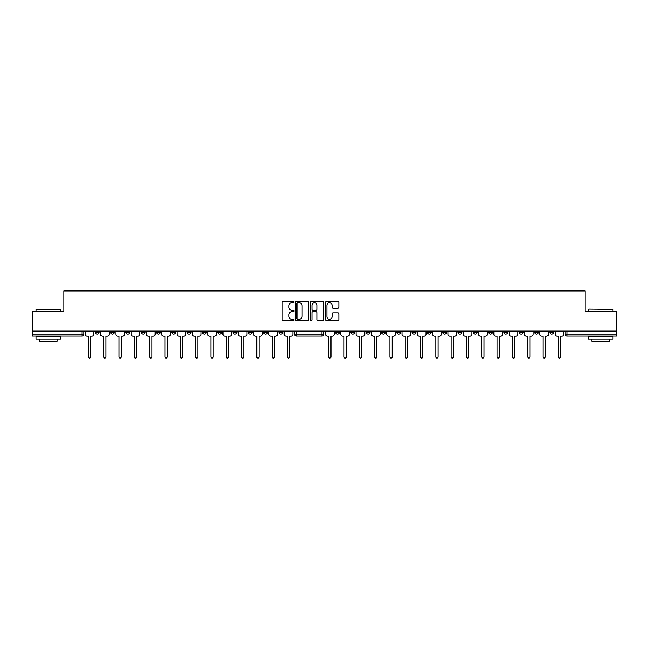 <?xml version="1.0" encoding="UTF-8"?>
<svg xmlns="http://www.w3.org/2000/svg" width="649" height="649" viewBox="0 0 649 649"><rect width="100%" height="100%" fill="white"/><g stroke="black" fill="none" stroke-linecap="round" stroke-linejoin="round"><path stroke-width="0.97" d="M294.038 302.053A0.673 0.673 0 0 0 293.364 301.379L283.126 301.379A0.965 0.965 0 0 0 282.161 302.345L282.161 319.673A0.965 0.965 0 0 0 283.126 320.638L293.364 320.638A0.673 0.673 0 0 0 294.038 319.965A0.673 0.673 0 0 0 293.364 319.292L292.034 319.292A3.083 3.083 0 0 1 288.951 316.209L288.951 314.765A3.083 3.083 0 0 1 292.034 311.682L293.364 311.682A0.673 0.673 0 0 0 294.038 311.009A0.673 0.673 0 0 0 293.364 310.336L292.034 310.336A3.083 3.083 0 0 1 288.951 307.253L288.951 305.809A3.083 3.083 0 0 1 292.034 302.726L293.364 302.726A0.673 0.673 0 0 0 294.038 302.053M350.841 332.15L350.841 331.071L350.841 332.15A1.963 1.963 0 0 0 352.805 334.113A1.963 1.963 0 0 0 354.768 332.15L354.768 331.071L354.768 332.15L350.841 332.15A1.963 1.963 0 0 0 352.805 334.113A1.963 1.963 0 0 0 354.768 332.15M519.216 332.15L519.216 331.071L519.216 332.15A1.963 1.963 0 0 0 521.179 334.113A1.963 1.963 0 0 0 523.143 332.15L523.143 331.071L523.143 332.15A1.963 1.963 0 0 1 521.179 334.113A1.963 1.963 0 0 0 523.143 332.15L519.216 332.15A1.963 1.963 0 0 0 521.179 334.113M538.451 332.15A1.963 1.963 0 0 1 536.488 334.113A1.963 1.963 0 0 0 538.451 332.15L534.525 332.15A1.963 1.963 0 0 0 536.488 334.113A1.963 1.963 0 0 1 534.525 332.15L534.525 331.071L534.525 332.15A1.963 1.963 0 0 0 536.488 334.113A1.963 1.963 0 0 0 538.451 332.15L538.451 331.071M503.908 332.15L503.908 331.071L503.908 332.15A1.963 1.963 0 0 0 505.871 334.113A1.963 1.963 0 0 0 507.834 332.15L507.834 331.071L507.834 332.15A1.963 1.963 0 0 1 505.871 334.113A1.963 1.963 0 0 0 507.834 332.15L503.908 332.15A1.963 1.963 0 0 0 505.871 334.113M488.6 331.071L488.6 332.15A1.963 1.963 0 0 0 490.563 334.113A1.963 1.963 0 0 0 492.526 332.15L492.526 331.071L492.526 332.15A1.963 1.963 0 0 1 490.563 334.113A1.963 1.963 0 0 0 492.526 332.15L488.6 332.15A1.963 1.963 0 0 0 490.563 334.113A1.963 1.963 0 0 1 488.6 332.15L488.6 331.071M473.299 331.071L473.299 332.15L477.218 332.15A1.963 1.963 0 0 1 475.263 334.113A1.963 1.963 0 0 1 473.299 332.15L473.299 331.071M412.074 332.15A1.963 1.963 0 0 0 414.03 334.113A1.963 1.963 0 0 0 415.993 332.15L412.074 332.15L412.074 331.071L412.074 332.15A1.963 1.963 0 0 0 414.03 334.113A1.963 1.963 0 0 0 415.993 332.15L415.993 331.071M381.458 331.071L381.458 332.15L385.384 332.15A1.963 1.963 0 0 1 383.421 334.113A1.963 1.963 0 0 1 381.458 332.15L381.458 331.071M366.15 332.15L366.15 331.071L366.15 332.15A1.963 1.963 0 0 0 368.113 334.113A1.963 1.963 0 0 0 370.076 332.15L370.076 331.071L370.076 332.15L366.15 332.15A1.963 1.963 0 0 0 368.113 334.113A1.963 1.963 0 0 0 370.076 332.15M549.833 332.15L549.833 331.071L549.833 332.15A1.963 1.963 0 0 0 551.788 334.113A1.963 1.963 0 0 0 553.751 332.15L553.751 331.071L553.751 332.15A1.963 1.963 0 0 1 551.788 334.113A1.963 1.963 0 0 0 553.751 332.15L549.833 332.15A1.963 1.963 0 0 0 551.788 334.113M335.541 332.15L335.541 331.071L335.541 332.15A1.963 1.963 0 0 0 337.504 334.113A1.963 1.963 0 0 0 339.459 332.15L339.459 331.071L339.459 332.15L335.541 332.15A1.963 1.963 0 0 0 337.504 334.113A1.963 1.963 0 0 0 339.459 332.15M171.782 332.15L171.782 331.071L171.782 332.15A1.963 1.963 0 0 0 173.737 334.113A1.963 1.963 0 0 0 175.701 332.15L175.701 331.071L175.701 332.15L171.782 332.15A1.963 1.963 0 0 0 173.737 334.113A1.963 1.963 0 0 0 175.701 332.15M202.391 331.071L202.391 332.15L206.317 332.15A1.963 1.963 0 0 1 204.354 334.113A1.963 1.963 0 0 1 202.391 332.15L202.391 331.071M219.662 334.113A1.963 1.963 0 0 1 217.699 332.15L217.699 331.071L217.699 332.15A1.963 1.963 0 0 0 219.662 334.113A1.963 1.963 0 0 0 221.625 332.15L221.625 331.071L221.625 332.15L217.699 332.15A1.963 1.963 0 0 0 219.662 334.113A1.963 1.963 0 0 0 221.625 332.15M233.007 332.15L233.007 331.071L233.007 332.15A1.963 1.963 0 0 0 234.97 334.113A1.963 1.963 0 0 0 236.926 332.15L236.926 331.071L236.926 332.15L233.007 332.15A1.963 1.963 0 0 0 234.97 334.113A1.963 1.963 0 0 0 236.926 332.15M248.307 331.071L248.307 332.15L252.234 332.15A1.963 1.963 0 0 1 250.271 334.113A1.963 1.963 0 0 1 248.307 332.15L248.307 331.071M308.892 302.345A0.965 0.965 0 0 0 307.926 301.379L296.561 301.379A0.965 0.965 0 0 0 295.603 302.345L295.603 319.673A0.965 0.965 0 0 0 296.561 320.638L307.926 320.638A0.965 0.965 0 0 0 308.892 319.673L308.892 302.345M32.45 331.071L32.45 311.544L63.894 311.544L63.894 290.947L585.106 290.947L585.106 311.544L616.55 311.544L616.55 331.071L32.45 331.071L32.45 334.113L83.867 334.113A1.963 1.963 0 0 1 81.904 336.077L32.45 336.077L32.45 334.113M337.878 308.17A0.965 0.965 0 0 0 338.843 307.204L338.843 302.345A0.965 0.965 0 0 0 337.878 301.379L326.512 301.379A0.965 0.965 0 0 0 325.555 302.345L325.555 319.673A0.965 0.965 0 0 0 326.512 320.638L337.878 320.638A0.965 0.965 0 0 0 338.843 319.673L338.843 313.8A0.965 0.965 0 0 0 337.878 312.842L333.018 312.842A0.965 0.965 0 0 0 332.053 313.8L332.053 316.712A2.58 2.58 0 0 1 329.473 319.292A2.58 2.58 0 0 1 326.901 316.712L326.901 305.306A2.58 2.58 0 0 1 329.473 302.726A2.58 2.58 0 0 1 332.053 305.306L332.053 307.204A0.965 0.965 0 0 0 333.018 308.17L337.878 308.17M311.536 301.379L322.902 301.379A0.965 0.965 0 0 1 323.867 302.345L323.867 319.673A0.965 0.965 0 0 1 322.902 320.638L318.042 320.638A0.965 0.965 0 0 1 317.077 319.673L317.077 312.648A0.965 0.965 0 0 0 316.112 311.682L312.891 311.682A0.965 0.965 0 0 0 311.926 312.648L311.926 319.965A0.673 0.673 0 0 1 311.252 320.638A0.673 0.673 0 0 1 310.579 319.965L310.579 302.345A0.965 0.965 0 0 1 311.536 301.379M396.766 331.071L396.766 332.15A1.963 1.963 0 0 0 398.729 334.113A1.963 1.963 0 0 0 400.693 332.15L400.693 331.071M385.384 331.071L385.384 332.15L385.384 331.071M427.375 331.071L427.375 332.15A1.963 1.963 0 0 0 429.338 334.113A1.963 1.963 0 0 0 431.301 332.15L431.301 331.071M442.683 331.071L442.683 332.15A1.963 1.963 0 0 0 444.646 334.113A1.963 1.963 0 0 0 446.609 332.15L446.609 331.071M457.991 331.071L457.991 332.15A1.963 1.963 0 0 0 459.954 334.113A1.963 1.963 0 0 0 461.918 332.15L461.918 331.071L461.918 332.15A1.963 1.963 0 0 1 459.954 334.113A1.963 1.963 0 0 0 461.918 332.15L457.991 332.15A1.963 1.963 0 0 0 459.954 334.113A1.963 1.963 0 0 1 457.991 332.15M477.218 331.071L477.218 332.15A1.963 1.963 0 0 1 475.263 334.113A1.963 1.963 0 0 1 473.299 332.15A1.963 1.963 0 0 0 475.263 334.113A1.963 1.963 0 0 0 477.218 332.15L477.218 331.071M616.55 336.077L567.096 336.077A1.963 1.963 0 0 1 565.133 334.113A1.963 1.963 0 0 0 567.096 336.077A1.963 1.963 0 0 1 565.133 334.113L616.55 334.113L616.55 336.077M616.55 331.071L616.55 334.113M83.867 331.071L83.867 334.113A1.963 1.963 0 0 1 81.904 336.077L81.904 331.071M282.85 331.071L282.85 332.15A1.963 1.963 0 0 1 280.887 334.113A1.963 1.963 0 0 0 282.85 332.15L278.924 332.15A1.963 1.963 0 0 0 280.887 334.113A1.963 1.963 0 0 1 278.924 332.15L278.924 331.071M267.542 331.071L267.542 332.15A1.963 1.963 0 0 1 265.579 334.113A1.963 1.963 0 0 0 267.542 332.15L263.616 332.15A1.963 1.963 0 0 0 265.579 334.113A1.963 1.963 0 0 0 267.542 332.15M252.234 331.071L252.234 332.15M263.616 331.071L263.616 332.15A1.963 1.963 0 0 0 265.579 334.113M206.317 331.071L206.317 332.15A1.963 1.963 0 0 1 204.354 334.113A1.963 1.963 0 0 1 202.391 332.15A1.963 1.963 0 0 0 204.354 334.113A1.963 1.963 0 0 0 206.317 332.15L206.317 331.071M191.009 331.071L191.009 332.15L191.009 331.071M187.082 331.071L187.082 332.15A1.963 1.963 0 0 0 189.046 334.113A1.963 1.963 0 0 0 191.009 332.15A1.963 1.963 0 0 1 189.046 334.113A1.963 1.963 0 0 0 191.009 332.15L187.082 332.15A1.963 1.963 0 0 0 189.046 334.113A1.963 1.963 0 0 1 187.082 332.15M160.4 331.071L160.4 332.15A1.963 1.963 0 0 1 158.437 334.113A1.963 1.963 0 0 1 156.474 332.15L160.4 332.15M145.092 331.071L145.092 332.15A1.963 1.963 0 0 1 143.129 334.113A1.963 1.963 0 0 0 145.092 332.15L141.166 332.15A1.963 1.963 0 0 0 143.129 334.113A1.963 1.963 0 0 1 141.166 332.15L141.166 331.071M156.474 331.071L156.474 332.15A1.963 1.963 0 0 0 158.437 334.113A1.963 1.963 0 0 1 156.474 332.15M129.784 331.071L129.784 332.15A1.963 1.963 0 0 1 127.821 334.113A1.963 1.963 0 0 0 129.784 332.15L125.857 332.15A1.963 1.963 0 0 0 127.821 334.113A1.963 1.963 0 0 1 125.857 332.15L125.857 331.071M114.475 331.071L114.475 332.15A1.963 1.963 0 0 1 112.512 334.113A1.963 1.963 0 0 0 114.475 332.15L110.549 332.15A1.963 1.963 0 0 0 112.512 334.113A1.963 1.963 0 0 1 110.549 332.15L110.549 331.071M99.167 331.071L99.167 332.15A1.963 1.963 0 0 1 97.212 334.113A1.963 1.963 0 0 0 99.167 332.15L95.249 332.15A1.963 1.963 0 0 0 97.212 334.113A1.963 1.963 0 0 1 95.249 332.15L95.249 331.071M565.133 331.071L565.133 334.113M383.421 334.113A1.963 1.963 0 0 1 381.458 332.15A1.963 1.963 0 0 0 383.421 334.113M398.729 334.113A1.963 1.963 0 0 0 400.693 332.15L396.766 332.15A1.963 1.963 0 0 0 398.729 334.113A1.963 1.963 0 0 0 400.693 332.15M323.908 331.071L323.908 334.113L321.953 334.113L321.953 331.071M296.439 331.071L296.439 334.113L294.476 334.113L294.476 331.071M321.953 336.077L296.439 336.077A1.963 1.963 0 0 1 294.476 334.113A1.963 1.963 0 0 0 296.439 336.077L296.439 334.113L321.953 334.113L321.953 336.077A1.963 1.963 0 0 0 323.908 334.113A1.963 1.963 0 0 1 321.953 336.077M317.077 305.354A2.58 2.58 0 0 0 314.497 302.775A2.58 2.58 0 0 0 311.926 305.354L311.926 309.37A0.965 0.965 0 0 0 312.891 310.336L316.112 310.336A0.965 0.965 0 0 0 317.077 309.37L317.077 305.354M297.623 302.726A0.673 0.673 0 0 0 296.95 303.399L296.95 318.618A0.673 0.673 0 0 0 297.623 319.292L299.019 319.292A3.083 3.083 0 0 0 302.101 316.209L302.101 305.809A3.083 3.083 0 0 0 299.019 302.726L297.623 302.726M85.189 334.211L85.189 331.071L85.189 334.211A1.963 1.963 0 0 0 87.153 336.174L88.426 336.174L88.426 356.926A1.128 1.128 0 0 0 89.554 358.053A1.128 1.128 0 0 0 90.682 356.926L90.682 336.174L91.955 336.174A1.963 1.963 0 0 0 93.918 334.211L93.918 331.071L93.918 334.211M325.482 334.211L325.482 331.071L325.482 334.211A1.963 1.963 0 0 0 327.445 336.174L328.719 336.174L328.719 356.926A1.128 1.128 0 0 0 329.846 358.053A1.128 1.128 0 0 0 330.974 356.926L330.974 336.174L332.247 336.174A1.963 1.963 0 0 0 334.211 334.211L334.211 331.071L334.211 334.211M100.498 334.211L100.498 331.071L100.498 334.211A1.963 1.963 0 0 0 102.461 336.174L103.735 336.174L103.735 356.926A1.128 1.128 0 0 0 104.862 358.053A1.128 1.128 0 0 0 105.99 356.926L105.99 336.174L107.263 336.174A1.963 1.963 0 0 0 109.227 334.211L109.227 331.071L109.227 334.211M115.798 334.211L115.798 331.071L115.798 334.211A1.963 1.963 0 0 0 117.761 336.174L119.043 336.174L119.043 356.926A1.128 1.128 0 0 0 120.17 358.053A1.128 1.128 0 0 0 121.298 356.926L121.298 336.174L122.572 336.174A1.963 1.963 0 0 0 124.535 334.211L124.535 331.071L124.535 334.211M131.106 334.211L131.106 331.071L131.106 334.211A1.963 1.963 0 0 0 133.069 336.174L134.343 336.174L134.343 356.926A1.128 1.128 0 0 0 135.471 358.053A1.128 1.128 0 0 0 136.606 356.926L136.606 336.174L137.88 336.174A1.963 1.963 0 0 0 139.843 334.211L139.843 331.071L139.843 334.211M146.414 334.211L146.414 331.071L146.414 334.211A1.963 1.963 0 0 0 148.378 336.174L149.651 336.174L149.651 356.926A1.128 1.128 0 0 0 150.779 358.053A1.128 1.128 0 0 0 151.907 356.926L151.907 336.174L153.188 336.174A1.963 1.963 0 0 0 155.143 334.211L155.143 331.071L155.143 334.211M161.723 334.211L161.723 331.071L161.723 334.211A1.963 1.963 0 0 0 163.686 336.174L164.96 336.174L164.96 356.926A1.128 1.128 0 0 0 166.087 358.053A1.128 1.128 0 0 0 167.215 356.926L167.215 336.174L168.489 336.174A1.963 1.963 0 0 0 170.452 334.211L170.452 331.071L170.452 334.211M177.031 334.211L177.031 331.071L177.031 334.211A1.963 1.963 0 0 0 178.986 336.174L180.268 336.174L180.268 356.926A1.128 1.128 0 0 0 181.395 358.053A1.128 1.128 0 0 0 182.523 356.926L182.523 336.174L183.797 336.174A1.963 1.963 0 0 0 185.76 334.211L185.76 331.071L185.76 334.211M192.331 334.211L192.331 331.071L192.331 334.211A1.963 1.963 0 0 0 194.294 336.174L195.576 336.174L195.576 356.926A1.128 1.128 0 0 0 196.704 358.053A1.128 1.128 0 0 0 197.831 356.926L197.831 336.174L199.105 336.174A1.963 1.963 0 0 0 201.068 334.211L201.068 331.071L201.068 334.211M207.639 334.211L207.639 331.071L207.639 334.211A1.963 1.963 0 0 0 209.603 336.174L210.876 336.174L210.876 356.926A1.128 1.128 0 0 0 212.004 358.053A1.128 1.128 0 0 0 213.132 356.926L213.132 336.174L214.413 336.174A1.963 1.963 0 0 0 216.377 334.211L216.377 331.071L216.377 334.211M222.948 334.211L222.948 331.071L222.948 334.211A1.963 1.963 0 0 0 224.911 336.174L226.185 336.174L226.185 356.926A1.128 1.128 0 0 0 227.312 358.053A1.128 1.128 0 0 0 228.44 356.926L228.44 336.174L229.714 336.174A1.963 1.963 0 0 0 231.677 334.211L231.677 331.071L231.677 334.211M238.256 334.211L238.256 331.071L238.256 334.211A1.963 1.963 0 0 0 240.219 336.174L241.493 336.174L241.493 356.926A1.128 1.128 0 0 0 242.621 358.053A1.128 1.128 0 0 0 243.748 356.926L243.748 336.174L245.022 336.174A1.963 1.963 0 0 0 246.985 334.211L246.985 331.071L246.985 334.211M253.564 334.211L253.564 331.071L253.564 334.211A1.963 1.963 0 0 0 255.519 336.174L256.801 336.174L256.801 356.926A1.128 1.128 0 0 0 257.929 358.053A1.128 1.128 0 0 0 259.056 356.926L259.056 336.174L260.33 336.174A1.963 1.963 0 0 0 262.293 334.211L262.293 331.071L262.293 334.211M268.864 334.211L268.864 331.071L268.864 334.211A1.963 1.963 0 0 0 270.828 336.174L272.101 336.174L272.101 356.926A1.128 1.128 0 0 0 273.229 358.053A1.128 1.128 0 0 0 274.365 356.926L274.365 336.174L275.638 336.174A1.963 1.963 0 0 0 277.602 334.211L277.602 331.071L277.602 334.211M284.173 334.211L284.173 331.071L284.173 334.211A1.963 1.963 0 0 0 286.136 336.174L287.41 336.174L287.41 356.926A1.128 1.128 0 0 0 288.537 358.053A1.128 1.128 0 0 0 289.665 356.926L289.665 336.174L290.947 336.174A1.963 1.963 0 0 0 292.902 334.211L292.902 331.071L292.902 334.211M340.79 334.211L340.79 331.071L340.79 334.211A1.963 1.963 0 0 0 342.753 336.174L344.027 336.174L344.027 356.926A1.128 1.128 0 0 0 345.154 358.053A1.128 1.128 0 0 0 346.282 356.926L346.282 336.174L347.556 336.174A1.963 1.963 0 0 0 349.519 334.211L349.519 331.071L349.519 334.211M356.098 334.211L356.098 331.071L356.098 334.211A1.963 1.963 0 0 0 358.053 336.174L359.335 336.174L359.335 356.926A1.128 1.128 0 0 0 360.463 358.053A1.128 1.128 0 0 0 361.59 356.926L361.59 336.174L362.864 336.174A1.963 1.963 0 0 0 364.827 334.211L364.827 331.071L364.827 334.211M371.398 334.211L371.398 331.071L371.398 334.211A1.963 1.963 0 0 0 373.362 336.174L374.635 336.174L374.635 356.926A1.128 1.128 0 0 0 375.771 358.053A1.128 1.128 0 0 0 376.899 356.926L376.899 336.174L378.172 336.174A1.963 1.963 0 0 0 380.136 334.211L380.136 331.071L380.136 334.211M386.707 334.211L386.707 331.071L386.707 334.211A1.963 1.963 0 0 0 388.67 336.174L389.944 336.174L389.944 356.926A1.128 1.128 0 0 0 391.071 358.053A1.128 1.128 0 0 0 392.199 356.926L392.199 336.174L393.481 336.174A1.963 1.963 0 0 0 395.436 334.211L395.436 331.071L395.436 334.211M402.015 334.211L402.015 331.071L402.015 334.211A1.963 1.963 0 0 0 403.978 336.174L405.252 336.174L405.252 356.926A1.128 1.128 0 0 0 406.379 358.053A1.128 1.128 0 0 0 407.507 356.926L407.507 336.174L408.781 336.174A1.963 1.963 0 0 0 410.744 334.211L410.744 331.071L410.744 334.211M417.323 334.211L417.323 331.071L417.323 334.211A1.963 1.963 0 0 0 419.286 336.174L420.56 336.174L420.56 356.926A1.128 1.128 0 0 0 421.688 358.053A1.128 1.128 0 0 0 422.815 356.926L422.815 336.174L424.089 336.174A1.963 1.963 0 0 0 426.052 334.211L426.052 331.071L426.052 334.211M432.623 334.211L432.623 331.071L432.623 334.211A1.963 1.963 0 0 0 434.587 336.174L435.868 336.174L435.868 356.926A1.128 1.128 0 0 0 436.996 358.053A1.128 1.128 0 0 0 438.124 356.926L438.124 336.174L439.397 336.174A1.963 1.963 0 0 0 441.361 334.211L441.361 331.071L441.361 334.211M447.932 334.211L447.932 331.071L447.932 334.211A1.963 1.963 0 0 0 449.895 336.174L451.169 336.174L451.169 356.926A1.128 1.128 0 0 0 452.296 358.053A1.128 1.128 0 0 0 453.424 356.926L453.424 336.174L454.706 336.174A1.963 1.963 0 0 0 456.669 334.211L456.669 331.071L456.669 334.211M463.24 334.211L463.24 331.071L463.24 334.211A1.963 1.963 0 0 0 465.203 336.174L466.477 336.174L466.477 356.926A1.128 1.128 0 0 0 467.604 358.053A1.128 1.128 0 0 0 468.732 356.926L468.732 336.174L470.014 336.174A1.963 1.963 0 0 0 471.969 334.211L471.969 331.071L471.969 334.211M478.548 334.211L478.548 331.071L478.548 334.211A1.963 1.963 0 0 0 480.511 336.174L481.785 336.174L481.785 356.926A1.128 1.128 0 0 0 482.913 358.053A1.128 1.128 0 0 0 484.04 356.926L484.04 336.174L485.314 336.174A1.963 1.963 0 0 0 487.277 334.211L487.277 331.071L487.277 334.211M493.857 334.211L493.857 331.071L493.857 334.211A1.963 1.963 0 0 0 495.812 336.174L497.093 336.174L497.093 356.926A1.128 1.128 0 0 0 498.221 358.053A1.128 1.128 0 0 0 499.349 356.926L499.349 336.174L500.622 336.174A1.963 1.963 0 0 0 502.586 334.211L502.586 331.071L502.586 334.211M509.157 334.211L509.157 331.071L509.157 334.211A1.963 1.963 0 0 0 511.12 336.174L512.394 336.174L512.394 356.926A1.128 1.128 0 0 0 513.529 358.053A1.128 1.128 0 0 0 514.657 356.926L514.657 336.174L515.931 336.174A1.963 1.963 0 0 0 517.894 334.211L517.894 331.071L517.894 334.211M524.465 334.211L524.465 331.071L524.465 334.211A1.963 1.963 0 0 0 526.428 336.174L527.702 336.174L527.702 356.926A1.128 1.128 0 0 0 528.83 358.053A1.128 1.128 0 0 0 529.957 356.926L529.957 336.174L531.239 336.174A1.963 1.963 0 0 0 533.202 334.211L533.202 331.071L533.202 334.211M539.773 334.211L539.773 331.071L539.773 334.211A1.963 1.963 0 0 0 541.737 336.174L543.01 336.174L543.01 356.926A1.128 1.128 0 0 0 544.138 358.053A1.128 1.128 0 0 0 545.265 356.926L545.265 336.174L546.539 336.174A1.963 1.963 0 0 0 548.502 334.211L548.502 331.071L548.502 334.211M555.082 334.211L555.082 331.071L555.082 334.211A1.963 1.963 0 0 0 557.045 336.174L558.318 336.174L558.318 356.926A1.128 1.128 0 0 0 559.446 358.053A1.128 1.128 0 0 0 560.574 356.926L560.574 336.174L561.847 336.174A1.963 1.963 0 0 0 563.811 334.211L563.811 331.071L563.811 334.211M87.153 336.174L88.426 336.174L88.426 356.926M90.682 356.926L90.682 336.174L91.955 336.174M327.445 336.174L328.719 336.174L328.719 356.926M330.974 356.926L330.974 336.174L332.247 336.174M102.461 336.174L103.735 336.174L103.735 356.926M105.99 356.926L105.99 336.174L107.263 336.174M117.761 336.174L119.043 336.174L119.043 356.926M121.298 356.926L121.298 336.174L122.572 336.174M133.069 336.174L134.343 336.174L134.343 356.926M136.606 356.926L136.606 336.174L137.88 336.174M148.378 336.174L149.651 336.174L149.651 356.926M151.907 356.926L151.907 336.174L153.188 336.174M163.686 336.174L164.96 336.174L164.96 356.926M167.215 356.926L167.215 336.174L168.489 336.174M178.986 336.174L180.268 336.174L180.268 356.926M182.523 356.926L182.523 336.174L183.797 336.174M194.294 336.174L195.576 336.174L195.576 356.926M197.831 356.926L197.831 336.174L199.105 336.174M209.603 336.174L210.876 336.174L210.876 356.926M213.132 356.926L213.132 336.174L214.413 336.174M224.911 336.174L226.185 336.174L226.185 356.926M228.44 356.926L228.44 336.174L229.714 336.174M240.219 336.174L241.493 336.174L241.493 356.926M243.748 356.926L243.748 336.174L245.022 336.174M255.519 336.174L256.801 336.174L256.801 356.926M259.056 356.926L259.056 336.174L260.33 336.174M270.828 336.174L272.101 336.174L272.101 356.926M274.365 356.926L274.365 336.174L275.638 336.174M286.136 336.174L287.41 336.174L287.41 356.926M289.665 356.926L289.665 336.174L290.947 336.174M342.753 336.174L344.027 336.174L344.027 356.926M346.282 356.926L346.282 336.174L347.556 336.174M358.053 336.174L359.335 336.174L359.335 356.926M361.59 356.926L361.59 336.174L362.864 336.174M373.362 336.174L374.635 336.174L374.635 356.926M376.899 356.926L376.899 336.174L378.172 336.174M388.67 336.174L389.944 336.174L389.944 356.926M392.199 356.926L392.199 336.174L393.481 336.174M403.978 336.174L405.252 336.174L405.252 356.926M407.507 356.926L407.507 336.174L408.781 336.174M419.286 336.174L420.56 336.174L420.56 356.926M422.815 356.926L422.815 336.174L424.089 336.174M434.587 336.174L435.868 336.174L435.868 356.926M438.124 356.926L438.124 336.174L439.397 336.174M449.895 336.174L451.169 336.174L451.169 356.926M453.424 356.926L453.424 336.174L454.706 336.174M465.203 336.174L466.477 336.174L466.477 356.926M468.732 356.926L468.732 336.174L470.014 336.174M480.511 336.174L481.785 336.174L481.785 356.926M484.04 356.926L484.04 336.174L485.314 336.174M495.812 336.174L497.093 336.174L497.093 356.926M499.349 356.926L499.349 336.174L500.622 336.174M511.12 336.174L512.394 336.174L512.394 356.926M514.657 356.926L514.657 336.174L515.931 336.174M526.428 336.174L527.702 336.174L527.702 356.926M529.957 356.926L529.957 336.174L531.239 336.174M541.737 336.174L543.01 336.174L543.01 356.926M545.265 356.926L545.265 336.174L546.539 336.174M557.045 336.174L558.318 336.174L558.318 356.926M560.574 356.926L560.574 336.174L561.847 336.174M36.028 309.386L60.56 309.386L36.028 309.386L36.028 311.544M60.56 339.021L36.028 339.021L36.028 336.571L60.56 336.571L60.56 339.021M57.128 339.021L57.128 341.277L39.467 341.277L39.467 339.021M588.732 309.094L612.972 309.386L588.732 309.094M601.031 339.021L588.44 339.021L588.44 336.571L612.972 336.571L612.972 339.021L601.031 339.021M609.533 339.021L609.533 341.277L591.872 341.277L591.872 339.021M567.096 331.071L567.096 336.077M427.375 332.15L431.301 332.15A1.963 1.963 0 0 1 429.338 334.113A1.963 1.963 0 0 1 427.375 332.15M442.683 332.15L446.609 332.15A1.963 1.963 0 0 1 444.646 334.113A1.963 1.963 0 0 1 442.683 332.15M83.867 334.113A1.963 1.963 0 0 1 81.904 336.077M60.56 311.544L60.56 309.386M54.97 336.571L54.97 336.077M41.625 336.571L41.625 336.077M588.44 311.544L588.44 309.386M594.03 336.571L594.03 336.077M607.375 336.571L607.375 336.077M612.972 311.544L612.972 309.386"/></g></svg>
